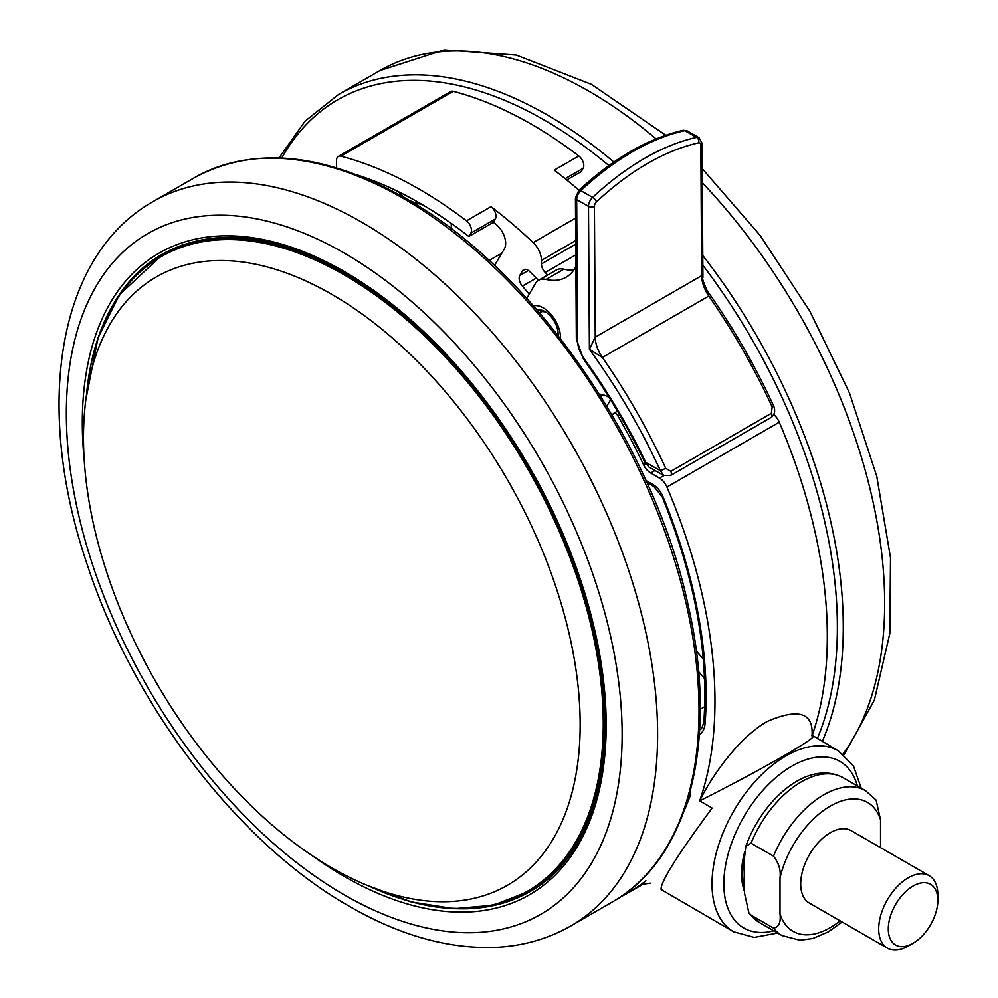 <?xml version="1.0" encoding="UTF-8"?>
<svg xmlns="http://www.w3.org/2000/svg" width="998" height="998" viewBox="0 0 998 998"><rect width="100%" height="100%" fill="white"/><g stroke="black" fill="none" stroke-linecap="round" stroke-linejoin="round"><path stroke-width="1.5" d="M331.835 294.385A351.196 202.769 -120 0 0 159.58 275.124A351.196 202.769 -120 0 0 101.509 555.387A351.196 202.769 -120 0 0 331.835 867.886A351.196 202.769 -120 0 0 510.714 883.317A351.196 202.769 -120 0 0 560.352 600.846A351.196 202.769 -120 0 0 331.835 294.385M784.827 755.286C759.154 770.057 730.761 785.251 699.673 800.858L712.123 808.043C677.368 855.124 660.364 882.282 661.113 889.53L733.667 931.783A104.528 60.342 -60 0 1 717.649 848.026A104.528 60.342 -60 0 1 785.925 755.923A104.528 60.342 -60 0 1 838.195 750.745L811.786 735.039L812.023 736C816.788 735.538 807.731 741.963 784.827 755.286M547.677 275.036A397.192 229.315 -120 0 0 545.22 272.504A8.358 4.828 60 0 1 541.44 263.946L541.44 260.366A16.729 9.656 -120 0 0 533.182 242.589A418.1 241.391 -120 0 0 491.016 206.661A8.358 4.828 60 0 1 495.345 218.986L470.806 233.158A8.358 4.828 -120 0 0 466.478 220.82A418.1 241.391 -120 0 0 419.335 189.246A418.1 241.391 -120 0 0 340.904 156.187A8.358 4.828 -120 0 0 338.297 156.437A8.358 4.828 -120 0 0 336.563 160.266L336.563 167.851M578.99 190.256A418.1 241.391 -120 0 0 554.277 170.134L578.815 155.962A418.1 241.391 -120 0 0 531.684 124.376A418.1 241.391 -120 0 0 453.242 91.329L340.904 156.187M408.219 199.85A37.625 21.719 0 0 0 422.029 204.465M744.795 851.431A71.07 41.03 120 0 0 744.545 891.601M423.164 205.139A18.812 10.866 180 0 1 421.306 204.328M533.456 305.85A24.251 13.997 60 0 1 548.401 311.7A24.251 13.997 60 0 1 560.489 338.547M546.38 312.461A15.057 8.695 -120 0 0 539.98 312.299A15.057 8.695 -120 0 0 539.407 312.686M537.261 310.203A18.401 10.616 60 0 1 545.133 311.675A18.401 10.616 60 0 1 548.95 314.545A18.401 10.616 60 0 1 558.144 334.205A18.401 10.616 60 0 1 558.094 335.478M913.058 943.26L908.267 946.029A41.804 24.139 -60 0 1 887.359 948.1A41.804 24.139 -60 0 1 878.702 928.963A41.804 24.139 -60 0 1 896.952 886.885A41.804 24.139 -60 0 1 929.163 875.683A41.804 24.139 -60 0 1 937.833 894.819L937.833 900.358A35.042 20.234 120 0 0 913.058 886.049A35.042 20.234 120 0 0 888.282 928.963A35.042 20.234 120 0 0 913.058 943.26A35.042 20.234 120 0 0 937.833 900.358M929.163 875.683L851.182 830.66A41.804 24.139 120 0 0 818.959 841.863A41.804 24.139 120 0 0 800.708 883.929A41.804 24.139 120 0 0 809.366 903.078L887.359 948.1M698.725 142.826A4.179 3.006 -102.5 0 0 696.616 137.362L684.79 130.638A4.179 3.006 -102.5 0 0 683.031 130.339L687.223 130.925A8.358 4.865 119.6 0 0 684.79 130.638A250.86 145.908 119.6 0 0 580.799 190.68L592.625 197.404A4.179 1.609 -133.1 0 1 596.467 201.858A246.681 143.475 119.6 0 1 647.54 163.46A246.681 143.475 119.6 0 1 698.725 142.826A4.179 2.433 119.6 0 1 700.833 144.897L701.669 275.66L702.916 277.494C701.868 277.631 703.266 281.997 707.133 290.618L708.805 296.044L602.368 357.484L589.406 349.3L595.245 337.112L701.669 275.66A25.087 14.483 -120 0 0 708.805 296.044A422.279 243.799 -120 0 1 772.19 406.947L771.354 413.309L670.843 471.343L665.766 468.386L660.414 470.719A418.1 241.391 -120 0 0 589.406 349.3L588.496 206.361A8.358 4.865 -60.4 0 1 592.625 197.404A250.86 145.908 -60.4 0 1 644.558 158.358A250.86 145.908 -60.4 0 1 696.616 137.362A8.358 4.865 -60.4 0 1 699.049 137.649L702.056 143.188L702.916 277.494M663.67 475.41L660.414 470.719L645.743 462.373L649.099 467.126L663.67 475.41L670.519 475.535A4.179 2.408 -120 0 0 670.843 471.343M707.133 290.618L707.133 290.618C732.819 326.995 754.975 365.393 773.6 405.812L772.19 406.947M773.512 856.159A83.62 48.278 -60 0 1 865.578 790.69L876.107 800.072L880.535 819.832A74.426 42.964 120 0 0 830.274 806.097A74.426 42.964 120 0 0 780.012 877.866C780.985 870.293 778.814 863.058 773.512 856.159L751.045 843.185L745.818 846.329L744.545 857.382L744.545 893.41L748.974 913.17L751.045 915.116A83.62 48.278 120 0 0 759.49 922.551L781.958 935.525A83.62 48.278 -60 0 1 773.512 928.09C778.827 927.304 780.997 922.564 780.012 913.894A74.426 42.964 120 0 0 840.154 920.842M880.535 847.601L880.535 819.832M780.012 877.866L780.012 913.894M773.512 928.09L751.045 915.116M557.645 334.904A15.057 8.695 -120 0 0 558.082 332.746M583.867 358.282L583.431 359.031C606.896 391.64 627.405 426.121 644.933 462.473L645.743 462.373A401.371 231.736 60 0 0 583.867 358.282A20.908 12.063 60 0 1 577.568 340.805L576.669 199.637A4.179 2.395 179.6 0 1 575.434 197.966L576.345 339.133A4.179 2.395 -0.4 0 0 577.568 340.805M526.782 298.402L535.29 283.669A25.087 14.483 60 0 1 538.608 280.263A25.087 14.483 60 0 1 546.106 279.44A66.891 38.623 -120 0 0 566.103 277.244A66.891 38.623 -120 0 0 575.883 266.441M538.608 280.263L556.348 270.021A25.087 14.483 60 0 1 563.845 269.198A66.891 38.623 -120 0 0 573.775 270.046M609.192 397.491A33.445 19.311 -120 0 0 599.424 394.198M398.539 191.766A37.625 21.719 0 0 0 405.462 198.253C533.094 269.685 654.052 444.048 688.196 605.474C719.134 740.379 689.643 858.816 612.423 901.918A418.1 241.391 -120 0 0 676.507 566.889A418.1 241.391 -120 0 0 403.379 198.452A418.1 241.391 -120 0 0 194.336 177.756L152.944 201.646A418.1 241.391 60 0 1 361.987 222.354A418.1 241.391 60 0 1 635.115 590.779A418.1 241.391 60 0 1 571.031 925.807C548.251 938.844 523.114 946.029 495.632 947.351C448.489 949.11 399.761 935.438 349.437 906.346C238.285 843.347 133.208 705.586 87.163 564.419C34.231 409.043 55.963 256.573 152.944 201.646M578.815 155.962A8.358 4.828 60 0 1 583.144 168.3L581.173 171.631L566.739 179.964M470.806 233.158L468.823 236.489A401.371 231.736 -120 0 0 357.396 175.037M338.297 156.437L450.634 91.579A8.358 4.828 60 0 1 453.242 91.329M501.233 254.153A25.923 14.97 -120 0 0 498.177 255.226L489.082 260.478M773.749 414.569A12.537 7.236 60 0 1 779.288 422.179L666.938 487.049A418.1 241.391 -120 0 1 699.673 800.858C711.462 776.743 738.133 738.046 767.262 721.442C798.774 707.894 813.694 712.747 812.023 736M640.529 885.688L645.881 880.735A418.1 241.391 -120 0 1 628.391 892.699L640.479 885.713C640.254 884.478 652.842 882.494 650.247 883.455M812.172 735.563A418.1 241.391 -120 0 0 779.288 422.179M451.271 228.816L451.271 223.415M538.533 280.313A380.463 219.66 -120 0 0 529.689 271.568A8.358 4.828 -120 0 0 523.626 269.709A8.358 4.828 -120 0 0 522.54 270.807L519.796 275.448A8.358 4.828 -120 0 0 522.378 286.127L529.252 294.136M495.345 218.986L493.361 222.317A401.371 231.736 60 0 1 496.006 224.4A16.729 9.656 60 0 1 504.377 248.851L494.509 265.518M493.361 222.317L468.823 236.489M612.261 415.33L613.109 413.908A4.179 2.408 -120 0 1 613.645 413.359A4.179 2.408 -120 0 1 617.824 415.767A397.192 229.315 60 0 1 643.598 464.843L645.594 463.683M655.025 470.495L650.671 473.002A12.537 7.236 60 0 1 643.598 464.843M650.671 473.002L659.516 478.104L663.932 475.559M666.938 487.049A12.537 7.236 -120 0 0 659.516 478.104M620.294 897.015A418.1 241.391 -120 0 0 628.391 892.699M150.062 263.048A367.925 212.424 60 0 1 164.134 253.143M463.608 908.804A367.925 212.424 -120 0 0 529.975 891.576C595.245 855.461 621.791 753.702 595.407 635.701C566.003 492.264 457.995 335.902 344.772 272.666C273.44 232.808 212.537 226.696 162.063 254.315A367.925 212.424 -120 0 0 113.947 303.192M84.256 460.652A370.433 213.871 60 0 1 344.248 271.506A370.433 213.871 60 0 1 606.185 725.197A370.433 213.871 60 0 1 344.248 876.431A370.433 213.871 60 0 1 312.386 855.785M344.248 894.857A393.012 226.908 -120 0 0 622.141 734.416A393.012 226.908 -120 0 0 344.248 253.08A393.012 226.908 -120 0 0 66.355 413.521A393.012 226.908 -120 0 0 344.248 894.857M699.673 729.625A25.087 14.483 -120 0 0 699.972 729.451C701.27 729.8 702.567 727.093 703.889 721.329A4.179 2.607 4.3 0 0 705.099 723.35A29.266 16.891 60 0 1 699.361 734.64M857.394 785.962A96.157 55.514 120 0 0 791.838 766.165A96.157 55.514 120 0 0 724.461 873.05A96.157 55.514 120 0 0 773.774 930.797M744.545 888.632A71.07 41.03 -60 0 1 744.545 858.068M817.287 738.67A413.908 238.971 -120 0 0 702.841 265.181M702.779 255.5A418.1 241.391 60 0 1 822.252 741.539M843.011 754.001A418.1 241.391 -120 0 0 702.305 182.721M183.133 244.697A367.089 211.938 -120 0 0 166.616 252.644L182.484 244.922M86.614 393.586A367.089 211.938 60 0 1 161.239 255.75A367.089 211.938 60 0 1 344.784 273.926A367.089 211.938 60 0 1 584.591 597.415A367.089 211.938 60 0 1 528.329 891.563A367.089 211.938 60 0 1 371.643 887.284M369.871 886.474A366.353 211.514 -120 0 0 602.929 708.53A366.353 211.514 -120 0 0 344.198 274.874A366.353 211.514 -120 0 0 86.427 395.532M548.326 878.589L533.705 888.457A367.089 211.938 -120 0 0 548.85 878.14M656.085 138.884A418.1 241.391 -120 0 0 379.989 70.559L444.185 49.9L516.303 55.09L591.452 84.381L665.753 135.241M279.053 157.921L305.101 121.145L338.596 94.461A418.1 241.391 60 0 1 613.857 162.063M608.88 165.581A413.908 238.971 -120 0 0 281.735 158.033M596.467 201.858A4.179 2.433 119.6 0 0 594.409 206.337L595.245 337.112A25.087 14.483 -120 0 0 602.368 357.484A422.279 243.799 60 0 1 665.766 468.386M773.6 405.812C775.583 410.739 774.735 414.632 771.03 417.501L771.03 417.501A4.179 2.408 -120 0 0 771.354 413.309M700.833 144.897A4.179 2.395 -0.4 0 0 702.056 143.188M594.409 206.337A4.179 2.395 179.6 0 1 588.496 206.361L576.669 199.637A8.358 4.865 119.6 0 1 580.799 190.68A4.179 1.609 -133.1 0 0 578.84 190.393L575.434 197.966M865.578 790.69L843.11 777.716A83.62 48.278 120 0 0 751.045 843.185M546.106 279.44L563.845 269.198M617.063 410.452L616.228 411.875M606.809 406.161L610.601 399.749M583.144 168.3L565.155 178.679M602.518 394.684L601.17 396.954M696.292 650.933L703.316 659.117M525.123 269.323L522.54 270.807M528.379 270.483L519.796 275.448M536.313 278.08L522.378 286.127M466.478 220.82L491.016 206.661M533.182 242.589L575.572 218.113M575.709 240.58L541.44 260.366M541.44 263.946L575.734 244.148M575.809 254.839L545.22 272.504M704.551 678.54L698.563 671.554M700.234 709.291L704.675 706.721M703.889 721.329C708.63 652.218 694.72 577.355 662.161 496.742A4.179 0.786 -22.3 0 0 663.071 496.867A405.55 234.143 60 0 1 705.099 723.35M662.161 496.742L653.89 486.513A4.179 2.408 -60 0 1 653.029 484.604A16.729 9.656 60 0 1 663.071 496.867M645.968 480.525L653.029 484.604M619.596 414.756L617.824 415.767M690.429 790.441A20.908 12.063 60 0 1 689.643 797.252A4.179 3.081 -159.6 0 1 688.857 796.179M689.643 797.252A405.55 234.143 60 0 1 684.441 809.927M532.034 890.366A367.925 212.424 60 0 1 516.415 897.601M612.423 901.918L571.031 925.807M733.667 931.783L754.214 937.396L777.617 933.018M702.218 168.637L760.064 235.328L809.927 311.301L849.473 392.95L876.78 476.383L890.515 557.77L889.829 633.443L874.348 700.172L843.996 754.812M166.616 252.644L161.239 255.75L119.261 294.971L98.078 337.636L85.903 399.35M366.291 885.014L411.101 901.88L453.903 908.691L493.386 905.223L528.329 891.563L533.705 888.457M338.596 94.461L379.989 70.559M539.656 312.973L541.951 311.65M771.03 417.501L670.519 475.535M781.958 935.525L799.984 940.241L812.834 938.469L828.34 931.858L842.15 922.002M687.223 130.925L699.049 137.649M748.974 913.17L759.49 922.551M745.818 846.329C762.509 799.61 808.018 758.929 843.11 777.716M576.345 339.133L583.431 359.031M649.087 467.126L644.933 462.473M683.031 130.339C648.014 138.423 613.283 158.445 578.84 190.393M861.237 788.183L853.44 765.915L838.195 750.745M646.829 482.433L653.89 486.513M617.475 411.151L613.645 413.359M405.462 198.253C324.138 152.507 253.754 145.671 194.336 177.756"/></g></svg>
